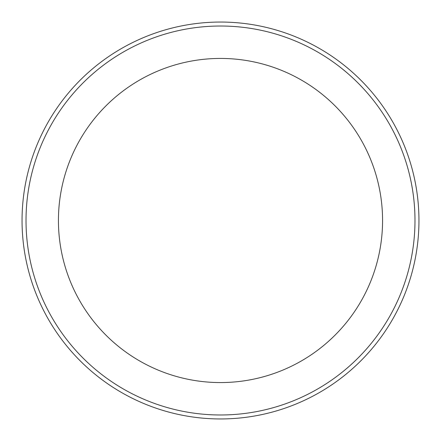 <?xml version="1.0" encoding="UTF-8"?>
<svg xmlns="http://www.w3.org/2000/svg" width="441" height="441" viewBox="0 0 441 441"><rect width="100%" height="100%" fill="white"/><g stroke="black" fill="none" stroke-linecap="round" stroke-linejoin="round"><path stroke-width="0.66" d="M220.5 418.95A198.45 198.45 0 0 0 418.95 220.5A198.45 198.45 0 0 0 220.5 22.05A198.45 198.45 0 0 0 22.05 220.5A198.45 198.45 0 0 0 220.5 418.95M26.019 220.5A194.481 194.481 0 0 0 220.5 414.981A194.481 194.481 0 0 0 414.981 220.5A194.481 194.481 0 0 0 220.5 26.019A194.481 194.481 0 0 0 26.019 220.5M382.567 220.5A162.067 162.067 0 0 0 220.5 58.433A162.067 162.067 0 0 0 58.433 220.5A162.067 162.067 0 0 0 220.5 382.567A162.067 162.067 0 0 0 382.567 220.5"/></g></svg>

